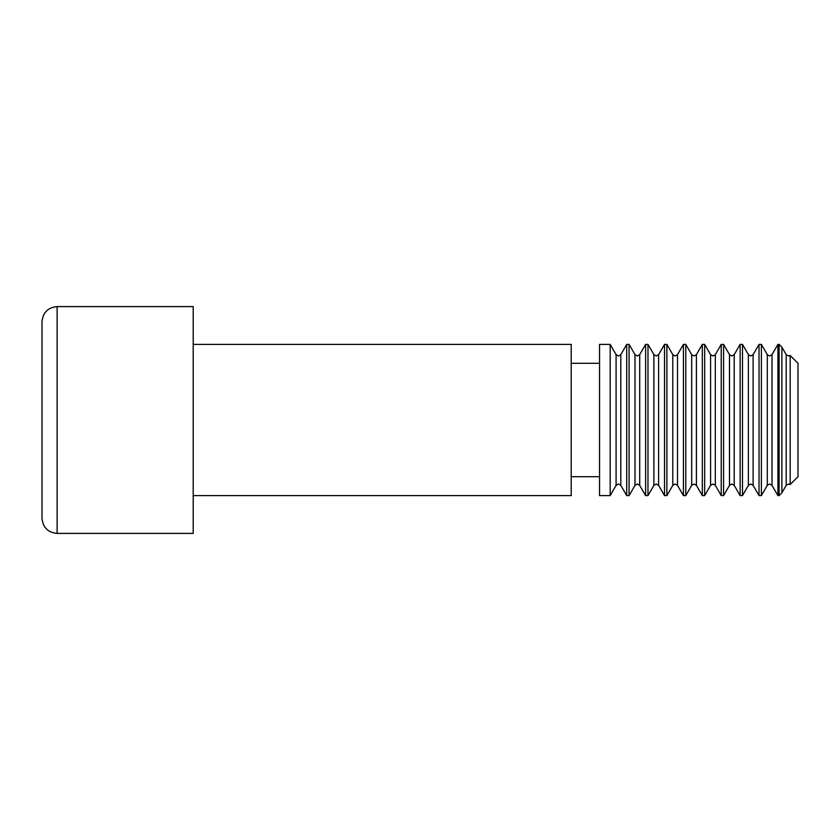 <?xml version="1.0" encoding="UTF-8"?>
<svg xmlns="http://www.w3.org/2000/svg" width="840" height="840" viewBox="0 0 840 840"><rect width="100%" height="100%" fill="white"/><g stroke="black" fill="none" stroke-linecap="round" stroke-linejoin="round"><path stroke-width="1.26" d="M790.167 420L790.167 484.533L788.55 484.008L786.188 485.373L786.188 354.627L788.55 355.992L790.167 355.467L790.167 420M779.1 344.4L779.1 495.6L777.924 495.6L777.924 344.4L779.1 344.4L781.893 347.193L781.893 492.807L779.1 495.6M599.55 344.4L599.55 495.6L610.176 495.6L610.187 344.4L599.55 344.4M193.2 344.4L571.2 344.4L571.2 495.6L193.2 495.6M57.12 306.6L193.2 306.6L193.2 533.4L57.12 533.4C47.932 532.508 42.893 527.468 42 518.28L42 321.72C42.893 312.532 47.932 307.493 57.12 306.6L57.12 533.4M790.167 355.467L798 363.3L798 476.7L790.167 484.533M740.124 495.6L742.476 495.6L742.486 344.4L740.124 344.4L740.124 495.6L734.212 485.373L734.212 354.627L731.85 355.992L729.488 354.627L723.587 344.4L721.224 344.4L721.224 495.6L715.312 485.373L715.312 354.627L712.95 355.992L710.587 354.627L704.687 344.4M702.324 495.6L704.676 495.6L704.676 344.4L702.324 344.4L702.324 495.6L696.413 485.373L696.413 354.627L694.05 355.992L691.688 354.627L685.787 344.4L683.424 344.4L683.424 495.6L677.513 485.373L677.513 354.627L675.15 355.992L672.788 354.627L666.876 344.4M672.788 354.627L672.788 485.373L666.876 495.6L666.887 344.4L664.524 344.4L664.524 495.6L658.613 485.373L658.613 354.627L656.25 355.992L653.888 354.627L647.986 344.4L645.624 344.4L645.624 495.6L639.712 485.373L639.712 354.627L637.35 355.992L634.988 354.627L629.087 344.4L626.724 344.4L626.724 495.6L620.812 485.373L620.812 354.627L618.45 355.992L616.087 354.627L610.187 344.4M626.724 495.6L629.076 495.6L629.087 344.4M645.624 495.6L647.976 495.6L647.986 344.4M683.424 495.6L685.776 495.6L685.787 344.4M721.224 495.6L723.576 495.6L723.587 344.4M767.288 485.373L769.65 484.008L772.013 485.373L772.013 354.627L769.65 355.992L767.288 354.627L767.288 485.373L761.376 495.6L761.387 344.4L759.024 344.4L759.024 495.6L753.113 485.373L753.113 354.627L750.75 355.992L748.388 354.627L742.486 344.4M42 381.486L42 342.983M742.486 495.6L748.388 485.373L748.388 354.627M704.687 495.6L710.587 485.373L710.587 354.627M629.087 495.6L634.988 485.373L634.988 354.627M610.187 495.6L616.087 485.373L616.087 354.627M647.986 495.6L653.888 485.373L653.888 354.627M685.787 495.6L691.688 485.373L691.688 354.627M723.587 495.6L729.488 485.373L729.488 354.627M753.113 485.373L750.75 484.008L748.388 485.373M715.312 485.373L712.95 484.008L710.587 485.373M677.513 485.373L675.15 484.008L672.788 485.373M639.712 485.373L637.35 484.008L634.988 485.373M620.812 485.373L618.45 484.008L616.087 485.373M658.613 485.373L656.25 484.008L653.888 485.373M696.413 485.373L694.05 484.008L691.688 485.373M734.212 485.373L731.85 484.008L729.488 485.373M599.55 363.3L571.2 363.3M786.188 485.373L781.893 492.807M772.013 485.373L777.924 495.6M767.288 354.627L761.376 344.4M772.013 354.627L777.924 344.4M734.212 354.627L740.124 344.4M696.413 354.627L702.324 344.4M658.613 354.627L664.524 344.4M620.812 354.627L626.724 344.4M639.712 354.627L645.624 344.4M677.513 354.627L683.424 344.4M715.312 354.627L721.224 344.4M753.113 354.627L759.024 344.4M786.188 354.627L781.893 347.193M761.376 495.6L759.024 495.6M666.876 495.6L664.524 495.6M599.55 476.7L571.2 476.7"/></g></svg>
